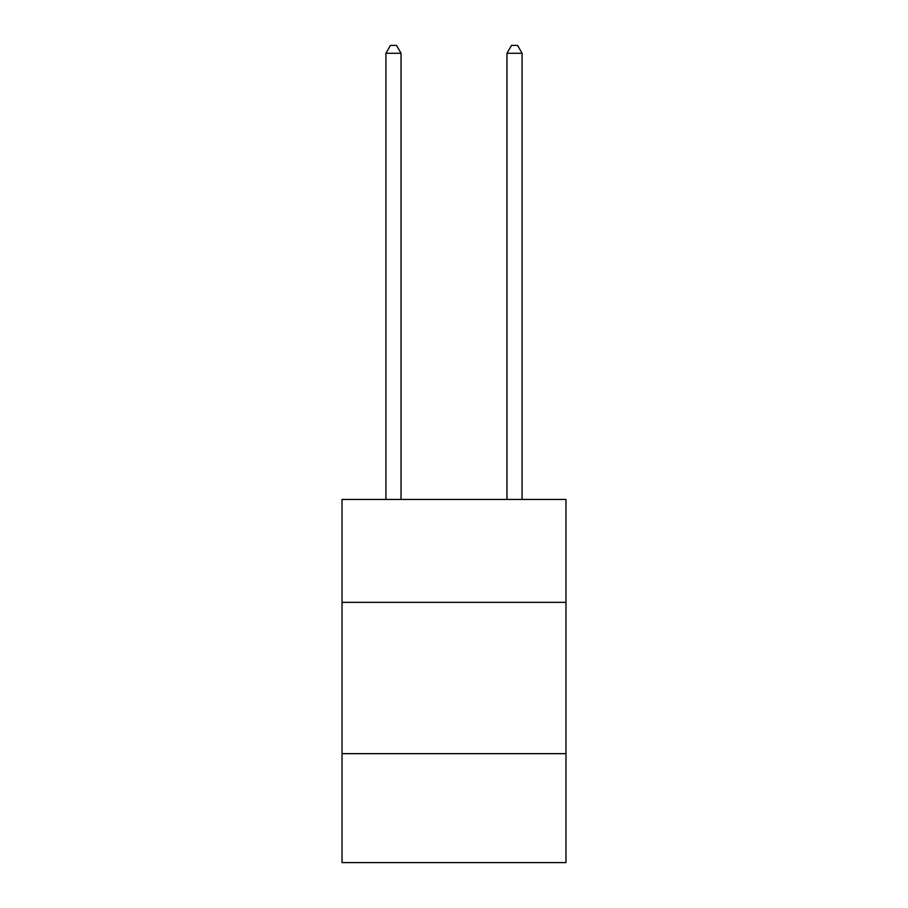 <?xml version="1.0" encoding="UTF-8"?>
<svg xmlns="http://www.w3.org/2000/svg" width="908" height="908" viewBox="0 0 908 908"><rect width="100%" height="100%" fill="white"/><g stroke="black" fill="none" stroke-linecap="round" stroke-linejoin="round"><path stroke-width="1.36" d="M342.032 602.345L565.968 602.345L565.968 499.457L342.032 499.457L342.032 862.6L565.968 862.6L565.968 753.651L342.032 753.651M565.968 753.651L565.968 602.345M401.041 499.457L401.041 53.266L385.911 53.266L385.911 499.457M385.911 53.266L390.451 45.4L396.501 45.4L401.041 53.266M522.089 499.457L522.089 53.266L506.959 53.266L506.959 499.457M506.959 53.266L511.499 45.4L517.549 45.4L522.089 53.266"/></g></svg>
